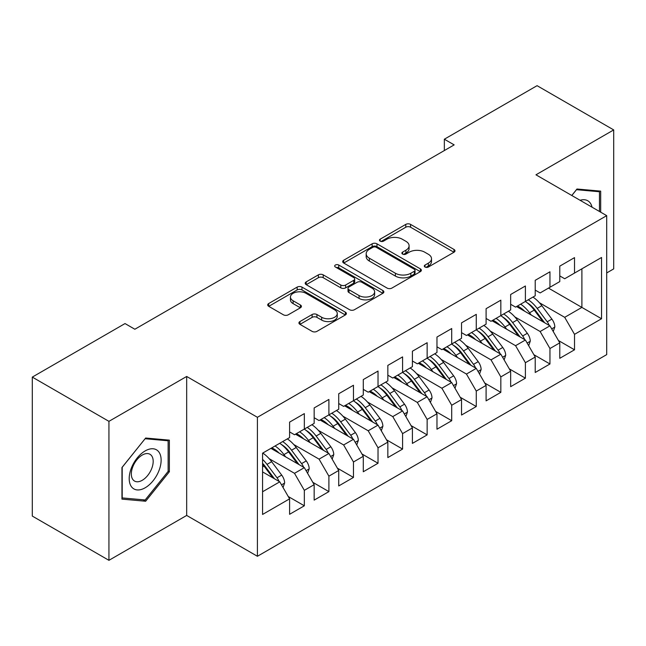 <?xml version="1.0" encoding="UTF-8"?>
<svg xmlns="http://www.w3.org/2000/svg" width="646" height="646" viewBox="0 0 646 646"><rect width="100%" height="100%" fill="white"/><g stroke="black" fill="none" stroke-linecap="round" stroke-linejoin="round"><path stroke-width="0.97" d="M425.003 267.024A2.39 1.381 0 0 0 428.379 267.024L453.993 252.239A3.408 1.97 0 0 0 454.994 250.842A3.408 1.97 0 0 0 453.993 249.453L410.598 224.396A3.408 1.97 0 0 0 405.777 224.396L380.163 239.181A2.39 1.381 0 0 0 379.46 240.159A2.39 1.381 0 0 0 380.163 241.136A2.39 1.381 0 0 0 383.538 241.136L386.849 239.222A10.909 6.298 0 0 1 402.28 239.222L405.898 241.305A10.909 6.298 0 0 1 409.096 245.763A10.909 6.298 0 0 1 405.898 250.22L402.579 252.134A2.39 1.381 0 0 0 401.885 253.103A2.39 1.381 0 0 0 402.579 254.08A2.39 1.381 0 0 0 405.954 254.08L409.273 252.166A10.909 6.298 0 0 1 424.705 252.166L428.322 254.249A10.909 6.298 0 0 1 431.512 258.707A10.909 6.298 0 0 1 428.322 263.164L425.003 265.078A2.39 1.381 0 0 0 424.309 266.047A2.39 1.381 0 0 0 425.003 267.024L425.003 265.078M299.938 321.555A3.408 1.97 0 0 0 298.936 322.943A3.408 1.97 0 0 0 299.938 324.34L312.107 331.366A3.408 1.97 0 0 0 316.928 331.366L345.384 314.941A3.408 1.97 0 0 0 346.377 313.552A3.408 1.97 0 0 0 345.384 312.163L301.981 287.107A3.408 1.97 0 0 0 297.16 287.107L268.712 303.531A3.408 1.97 0 0 0 267.71 304.92A3.408 1.97 0 0 0 268.712 306.317L283.416 314.804A3.408 1.97 0 0 0 288.237 314.804L300.414 307.779A3.408 1.97 0 0 0 301.416 306.382A3.408 1.97 0 0 0 300.414 304.993L293.123 300.778A9.125 5.265 0 0 1 290.45 297.055A9.125 5.265 0 0 1 296.078 292.194A9.125 5.265 0 0 1 306.018 293.332L334.596 309.83A9.125 5.265 0 0 1 337.26 313.552A9.125 5.265 0 0 1 331.632 318.413A9.125 5.265 0 0 1 321.692 317.275L316.928 314.529A3.408 1.97 0 0 0 312.107 314.529L299.938 321.555L299.938 324.34M108.932 421.345L108.932 560.324L186.678 515.443L186.678 376.465L108.932 421.345L32.3 377.103L125.025 323.565L134.852 329.242L454.162 144.882L444.343 139.213L444.343 150.558M186.678 376.465L257.415 417.3L606.699 215.651L606.699 354.622L257.415 556.279L257.415 417.3M606.699 272.943L613.7 268.897L613.7 129.919L535.962 174.808L606.699 215.651M613.7 129.919L537.068 85.676L444.343 139.213M387.091 288.076A3.408 1.97 0 0 0 391.912 288.076L420.36 271.651A3.408 1.97 0 0 0 421.362 270.262A3.408 1.97 0 0 0 420.36 268.865L376.965 243.817A3.408 1.97 0 0 0 372.144 243.817L343.696 260.241A3.408 1.97 0 0 0 342.695 261.63A3.408 1.97 0 0 0 343.696 263.019L387.091 288.076M336.332 267.541A2.39 1.381 0 0 1 338.754 267.88L338.754 265.038L382.876 290.514A3.408 1.97 0 0 1 383.869 291.903A3.408 1.97 0 0 1 382.876 293.3L354.42 309.725A3.408 1.97 0 0 1 349.599 309.725L306.204 284.668L306.204 281.882A3.408 1.97 0 0 0 305.203 283.279A3.408 1.97 0 0 0 306.204 284.668M306.204 281.882L318.381 274.857A3.408 1.97 0 0 1 323.202 274.857L340.797 285.015A3.408 1.97 0 0 0 345.626 285.015L353.701 280.356A3.408 1.97 0 0 0 354.694 278.959A3.408 1.97 0 0 0 353.701 277.57L335.379 266.992A2.39 1.381 0 0 1 334.676 266.015A2.39 1.381 0 0 1 336.146 264.739A2.39 1.381 0 0 1 338.754 265.038M548.486 288.116L581.893 307.399L581.893 268.825L601.539 257.479L574.52 273.08L574.52 257.625L559.783 266.136L559.783 281.591L549.956 287.26L549.956 271.805L535.219 280.316L535.219 295.771L525.4 301.448L525.4 285.984L510.663 294.495L510.663 309.951L500.836 315.628L500.836 300.164L486.099 308.675L486.099 324.13L476.272 329.807L476.272 314.352L461.535 322.855L461.535 338.318L451.707 343.987L451.707 328.531L436.971 337.042L436.971 352.498L427.143 358.167L427.143 342.711L412.406 351.222L412.406 366.678L402.587 372.346L402.587 356.891L387.842 365.402L387.842 380.857L378.023 386.534L378.023 371.07L363.286 379.582L363.286 395.037L353.459 400.714L353.459 385.258L338.722 393.761L338.722 409.225L328.895 414.893L328.895 399.438L314.158 407.941L314.158 423.405L304.331 429.073L304.331 413.618L289.594 422.129L289.594 437.584L262.575 453.185L262.575 514.45L289.594 498.849L279.766 481.827L262.575 471.903M601.539 257.479L601.539 318.744L574.52 334.345L564.701 317.331L539.394 302.716M558.435 340.515L574.52 349.801L574.52 334.345M574.52 349.801L559.783 358.312L559.783 342.856L549.956 348.525L540.137 331.511L514.83 316.903M533.871 354.694L549.956 363.981L549.956 348.525M549.956 363.981L535.219 372.492L535.219 357.036L525.4 362.705L515.573 345.691L490.266 331.083M509.306 368.874L525.4 378.168L525.4 362.705M525.4 378.168L510.663 386.671L510.663 371.216L500.836 376.893L491.008 359.87L465.701 345.263M484.742 383.062L500.836 392.348L500.836 376.893M500.836 392.348L486.099 400.859L486.099 385.396L476.272 391.072L466.444 374.05L441.145 359.442M460.186 397.242L476.272 406.528L476.272 391.072M476.272 406.528L461.535 415.039L461.535 399.575L451.707 405.252L441.88 388.23L416.581 373.622M435.622 411.421L451.707 420.707L451.707 405.252M451.707 420.707L436.971 429.219L436.971 413.763L427.143 419.432L417.324 402.418L392.017 387.802M411.058 425.601L427.143 434.887L427.143 419.432M427.143 434.887L412.406 443.398L412.406 427.943L402.587 433.611L392.76 416.597L367.453 401.99M386.494 439.781L402.587 449.075L402.587 433.611M402.587 449.075L387.842 457.578L387.842 442.122L378.023 447.791L368.196 430.777L342.889 416.169M361.93 453.96L378.023 463.255L378.023 447.791M378.023 463.255L363.286 471.758L363.286 456.302L353.459 461.979L343.632 444.957L318.333 430.349M337.365 468.148L353.459 477.434L353.459 461.979M353.459 477.434L338.722 485.945L338.722 470.482L328.895 476.159L319.067 459.136L293.769 444.529M312.809 482.328L328.895 491.614L328.895 476.159M328.895 491.614L314.158 500.125L314.158 484.67L304.331 490.338L294.503 473.324L269.204 458.708M288.245 496.508L304.331 505.794L304.331 490.338M304.331 505.794L289.594 514.305L289.594 498.849M289.594 431.908L294.503 434.75L304.331 429.073M262.575 491.759L279.766 481.827M314.158 417.728L319.067 420.562L328.895 414.893M294.503 473.324L304.331 467.647L270.924 448.364M314.158 484.67L304.331 467.647M338.722 403.548L343.632 406.382L353.459 400.714M319.067 459.136L328.895 453.468L295.488 434.177M338.722 470.482L328.895 453.468M363.286 389.368L368.196 392.203L378.023 386.534M343.632 444.957L353.459 439.288L320.053 419.997M363.286 456.302L353.459 439.288M387.842 375.189L392.76 378.023L402.587 372.346M368.196 430.777L378.023 425.108L344.617 405.817M387.842 442.122L378.023 425.108M412.406 361.009L417.324 363.843L427.143 358.167M392.76 416.597L402.587 410.921L369.181 391.637M412.406 427.943L402.587 410.921M436.971 346.821L441.88 349.664L451.707 343.987M417.324 402.418L427.143 396.741L393.737 377.458M436.971 413.763L427.143 396.741M461.535 332.642L466.444 335.476L476.272 329.807M441.88 388.23L451.707 382.561L418.301 363.278M461.535 399.575L451.707 382.561M486.099 318.462L491.008 321.296L500.836 315.628M466.444 374.05L476.272 368.382L442.865 349.09M486.099 385.396L476.272 368.382M510.663 304.282L515.573 307.116L525.4 301.448M491.008 359.87L500.836 354.202L467.429 334.911M510.663 371.216L500.836 354.202M535.219 290.102L540.137 292.937L549.956 287.26M515.573 345.691L525.4 340.014L491.994 320.731M535.219 357.036L525.4 340.014M559.783 275.915L564.701 278.757L574.52 273.08M540.137 331.511L549.956 325.834L516.558 306.551M559.783 342.856L549.956 325.834M32.3 377.103L32.3 516.081L108.932 560.324M186.678 515.443L257.415 556.279M564.701 317.331L581.893 307.399L601.539 318.744M600.683 212.171L600.683 191.127L576.975 189.012L571.775 195.48M169.357 471.75L169.357 440.144L145.657 438.028L121.957 467.518L121.957 499.124L145.657 501.239L169.357 471.75L168.13 471.039M425.956 267.363L428.322 265.999A10.909 6.298 0 0 0 431.512 261.541L431.512 258.707M409.096 245.763L409.096 248.597A10.909 6.298 0 0 1 405.898 253.054L403.532 254.419M453.952 252.263L410.598 227.23A3.408 1.97 0 0 0 405.777 227.23L381.116 241.467M420.32 271.675L376.965 246.651A3.408 1.97 0 0 0 372.144 246.651L343.737 263.051M414.336 271.239A2.39 1.381 0 0 0 415.039 270.262A2.39 1.381 0 0 0 414.336 269.285L376.238 247.297A2.39 1.381 0 0 0 372.863 247.297L369.367 249.316A10.909 6.298 0 0 0 366.177 253.765A10.909 6.298 0 0 0 369.367 258.222L395.409 273.25A10.909 6.298 0 0 0 410.84 273.25L414.336 271.239L414.336 274.074A2.39 1.381 0 0 0 415.039 273.096L415.039 270.262M366.177 253.765L366.177 256.599A10.909 6.298 0 0 0 369.367 261.057L369.367 258.222M414.336 274.074L410.84 276.092A10.909 6.298 0 0 1 395.409 276.092L369.367 261.057M306.244 284.692L318.381 277.691L318.381 274.857M354.694 278.959L354.694 281.793A3.408 1.97 0 0 1 353.701 283.19L345.626 287.85A3.408 1.97 0 0 1 340.797 287.85L323.202 277.691A3.408 1.97 0 0 0 318.381 277.691M338.754 267.88L382.828 293.324M359.063 295.561A9.125 5.265 0 0 0 369.003 296.7A9.125 5.265 0 0 0 374.632 291.839A9.125 5.265 0 0 0 371.959 288.116L361.897 282.302A3.408 1.97 0 0 0 357.077 282.302L349.001 286.961A3.408 1.97 0 0 0 348 288.358A3.408 1.97 0 0 0 349.001 289.747L359.063 295.561L359.063 298.395A9.125 5.265 0 0 0 369.003 299.534A9.125 5.265 0 0 0 374.632 294.673L374.632 291.839M348 288.358L348 291.193A3.408 1.97 0 0 0 349.001 292.581L349.001 289.747M359.063 298.395L349.001 292.581M337.26 313.552L337.26 316.387A9.125 5.265 0 0 1 331.632 321.256A9.125 5.265 0 0 1 321.692 320.109L316.928 317.364A3.408 1.97 0 0 0 312.107 317.364L299.978 324.365M290.45 297.055L290.45 299.889A9.125 5.265 0 0 0 293.123 303.62L293.123 300.778M300.374 307.803L293.123 303.62M345.335 314.973L301.981 289.941A3.408 1.97 0 0 0 297.16 289.941L268.76 306.341M143.154 499.794L145.657 501.239M553.242 331.519L554.825 326.941A9.206 5.313 -120 0 0 551.886 319.1L541.849 305.703A26.575 15.342 -120 0 0 532.958 297.079M531.238 315.03L529.567 312.793A26.575 15.342 -120 0 0 520.676 304.169M524.705 311.259A22.061 12.734 -120 0 0 517.43 306.043M549.245 325.423A9.206 5.313 -120 0 0 547.219 321.797L537.181 308.4A26.575 15.342 -120 0 0 528.291 299.776M526.958 302.627A22.061 12.734 60 0 1 535.429 310.476L544.635 322.766M525.343 301.472A26.575 15.342 60 0 1 534.234 310.104L543.02 321.829M528.678 345.699L530.261 341.12A9.206 5.313 -120 0 0 527.322 333.288L517.284 319.891A26.575 15.342 -120 0 0 508.394 311.259M506.674 329.21L505.002 326.981A26.575 15.342 -120 0 0 496.112 318.349M500.141 325.439A22.061 12.734 -120 0 0 492.866 320.222M524.689 339.61A9.206 5.313 -120 0 0 522.654 335.977L512.617 322.58A26.575 15.342 -120 0 0 503.727 313.956M502.394 316.806A22.061 12.734 60 0 1 510.865 324.655L520.078 336.946M500.779 315.66A26.575 15.342 60 0 1 509.67 324.284L518.455 336.009M504.114 359.879L505.697 355.308A9.206 5.313 -120 0 0 502.758 347.467L492.72 334.071A26.575 15.342 -120 0 0 483.83 325.439M482.11 343.389L480.438 341.161A26.575 15.342 -120 0 0 471.548 332.529M475.585 339.618A22.061 12.734 -120 0 0 468.302 334.41M500.125 353.79A9.206 5.313 -120 0 0 498.09 350.164L488.053 336.76A26.575 15.342 -120 0 0 479.162 328.136M477.83 330.994A22.061 12.734 60 0 1 486.301 338.835L495.514 351.125M476.215 329.84A26.575 15.342 60 0 1 485.106 338.464L493.891 350.189M592.043 207.18A22.578 13.033 120 0 0 590.315 203.127A22.578 13.033 120 0 0 580.092 200.284M576.442 189.682L599.456 191.757L599.456 211.468M597.93 190.877L599.456 191.757M571.823 195.512L576.49 189.706M131.34 486.551A22.578 13.033 120 0 0 153.15 480.705A22.578 13.033 120 0 0 158.989 452.152A22.578 13.033 120 0 0 137.186 457.99A22.578 13.033 120 0 0 131.34 486.551M132.793 479.445A15.456 8.923 120 0 0 134.529 481.06A15.456 8.923 120 0 0 148.911 473.841A15.456 8.923 120 0 0 151.721 455.898A15.456 8.923 120 0 0 149.985 454.283A15.456 8.923 120 0 0 135.603 461.502A15.456 8.923 120 0 0 132.793 479.445M145.164 438.731L168.13 440.782L168.13 471.402L145.164 499.972L122.199 497.921L122.199 467.3L145.116 438.699M166.611 439.902L168.13 440.782M479.55 374.058L481.133 369.488A9.206 5.313 -120 0 0 478.193 361.647L468.156 348.251A26.575 15.342 -120 0 0 459.266 339.626M457.554 357.569L455.882 355.34A26.575 15.342 -120 0 0 446.992 346.716M451.021 353.798A22.061 12.734 -120 0 0 443.737 348.59M475.561 367.97A9.206 5.313 -120 0 0 473.526 364.344L463.497 350.948A26.575 15.342 -120 0 0 454.598 342.315M453.266 345.174A22.061 12.734 60 0 1 461.745 353.015L470.95 365.305M451.651 344.019A26.575 15.342 60 0 1 460.55 352.643L469.327 364.376M454.986 388.238L456.569 383.667A9.206 5.313 -120 0 0 453.637 375.827L443.6 362.43A26.575 15.342 -120 0 0 434.71 353.806M432.99 371.749L431.318 369.52A26.575 15.342 -120 0 0 422.427 360.896M426.457 367.986A22.061 12.734 -120 0 0 419.181 362.769M450.997 382.149A9.206 5.313 -120 0 0 448.97 378.524L438.933 365.127A26.575 15.342 -120 0 0 430.042 356.495M428.702 359.354A22.061 12.734 60 0 1 437.18 367.194L446.386 379.485M427.095 358.199A26.575 15.342 60 0 1 435.985 366.831L444.771 378.556M430.422 402.426L432.004 397.847A9.206 5.313 -120 0 0 429.073 390.006L419.036 376.61A26.575 15.342 -120 0 0 410.145 367.986M408.425 385.937L406.754 383.7A26.575 15.342 -120 0 0 397.863 375.076M401.893 382.166A22.061 12.734 -120 0 0 394.617 376.949M426.433 396.329A9.206 5.313 -120 0 0 424.406 392.703L414.369 379.307A26.575 15.342 -120 0 0 405.478 370.683M404.146 373.533A22.061 12.734 60 0 1 412.616 381.382L421.822 393.672M402.531 372.379A26.575 15.342 60 0 1 411.421 381.011L420.207 392.736M405.866 416.605L407.448 412.027A9.206 5.313 -120 0 0 404.509 404.194L394.472 390.79A26.575 15.342 -120 0 0 385.581 382.166M383.861 400.116L382.19 397.888A26.575 15.342 -120 0 0 373.299 389.255M377.329 396.345A22.061 12.734 -120 0 0 370.053 391.129M401.869 410.509A9.206 5.313 -120 0 0 399.842 406.883L389.804 393.487A26.575 15.342 -120 0 0 380.914 384.863M379.582 387.713A22.061 12.734 60 0 1 388.052 395.562L397.258 407.852M377.967 386.566A26.575 15.342 60 0 1 386.857 395.19L395.643 406.915M381.301 430.785L382.884 426.207A9.206 5.313 -120 0 0 379.945 418.374L369.908 404.977A26.575 15.342 -120 0 0 361.017 396.345M359.297 414.296L357.626 412.067A26.575 15.342 -120 0 0 348.735 403.435M352.773 410.525A22.061 12.734 -120 0 0 345.489 405.317M377.312 424.697A9.206 5.313 -120 0 0 375.278 421.063L365.24 407.666A26.575 15.342 -120 0 0 356.35 399.042M355.017 401.901A22.061 12.734 60 0 1 363.488 409.742L372.702 422.032M353.402 400.746A26.575 15.342 60 0 1 362.293 409.37L371.079 421.095M356.737 444.965L358.32 440.394A9.206 5.313 -120 0 0 355.381 432.554L345.344 419.157A26.575 15.342 -120 0 0 336.453 410.525M334.733 428.476L333.061 426.247A26.575 15.342 -120 0 0 324.171 417.623M328.208 424.705A22.061 12.734 -120 0 0 320.925 419.496M352.748 438.876A9.206 5.313 -120 0 0 350.713 435.251L340.676 421.846A26.575 15.342 -120 0 0 331.786 413.222M330.453 416.081A22.061 12.734 60 0 1 338.924 423.921L348.137 436.212M328.838 414.926A26.575 15.342 60 0 1 337.729 423.55L346.514 435.275M332.173 459.144L333.756 454.574A9.206 5.313 -120 0 0 330.817 446.733L320.787 433.337A26.575 15.342 -120 0 0 311.889 424.713M310.177 442.655L308.505 440.427A26.575 15.342 -120 0 0 299.615 431.803M303.644 438.884A22.061 12.734 -120 0 0 296.361 433.676M328.184 453.056A9.206 5.313 -120 0 0 326.149 449.43L316.12 436.034A26.575 15.342 -120 0 0 307.23 427.402M305.889 430.26A22.061 12.734 60 0 1 314.368 438.101L323.573 450.391M304.282 429.106A26.575 15.342 60 0 1 313.173 437.73L321.95 449.463M307.609 473.324L309.192 468.754A9.206 5.313 -120 0 0 306.261 460.913L296.223 447.517A26.575 15.342 -120 0 0 287.333 438.892M285.613 456.843L283.941 454.606A26.575 15.342 -120 0 0 275.051 445.982M279.08 453.072A22.061 12.734 -120 0 0 271.805 447.856M303.62 467.236A9.206 5.313 -120 0 0 301.593 463.61L291.556 450.214A26.575 15.342 -120 0 0 282.665 441.581M281.325 444.44A22.061 12.734 60 0 1 289.804 452.281L299.009 464.579M279.718 443.285A26.575 15.342 60 0 1 288.609 451.917L297.394 463.642M283.045 487.512L284.636 482.933A9.206 5.313 -120 0 0 281.696 475.093L271.659 461.696A26.575 15.342 -120 0 0 262.769 453.072M279.056 481.415A9.206 5.313 -120 0 0 277.029 477.79L266.992 464.393A26.575 15.342 -120 0 0 262.575 459.387M262.575 463.311A22.061 12.734 60 0 1 265.24 466.469L274.445 478.759M262.575 464.24A26.575 15.342 60 0 1 264.044 466.097L272.83 477.822M428.322 265.999L428.322 263.164M402.579 254.08L402.579 252.134M405.898 253.054L405.898 250.22M380.163 241.136L380.163 239.181M405.777 227.23L405.777 224.396M410.598 227.23L410.598 224.396M453.993 252.239L453.993 249.453M343.696 263.019L343.696 260.241M372.144 246.651L372.144 243.817M376.965 246.651L376.965 243.817M420.36 271.651L420.36 268.865M395.409 276.092L395.409 273.25M410.84 276.092L410.84 273.25M323.202 277.691L323.202 274.857M340.797 287.85L340.797 285.015M345.626 287.85L345.626 285.015M353.701 283.19L353.701 280.356M382.876 293.3L382.876 290.514M312.107 317.364L312.107 314.529M316.928 317.364L316.928 314.529M321.692 320.109L321.692 317.275M300.414 307.779L300.414 304.993M268.712 306.317L268.712 303.531M297.16 289.941L297.16 287.107M301.981 289.941L301.981 287.107M345.384 314.941L345.384 312.163M551.716 328.879L554.761 327.118M537.181 308.4L541.849 305.703M529.567 312.793L534.234 310.104M547.219 321.797L551.886 319.1M527.152 343.058L530.196 341.298M512.617 322.58L517.284 319.891M505.002 326.981L509.67 324.284M522.654 335.977L527.322 333.288M502.588 357.238L505.632 355.486M488.053 336.76L492.72 334.071M480.438 341.161L485.106 338.464M498.09 350.164L502.758 347.467M478.024 371.426L481.076 369.665M463.497 350.948L468.156 348.251M455.882 355.34L460.55 352.643M473.526 364.344L478.193 361.647M453.468 385.605L456.512 383.845M438.933 365.127L443.6 362.43M431.318 369.52L435.985 366.831M448.97 378.524L453.637 375.827M428.904 399.785L431.948 398.025M414.369 379.307L419.036 376.61M406.754 383.7L411.421 381.011M424.406 392.703L429.073 390.006M404.339 413.965L407.384 412.205M389.804 393.487L394.472 390.79M382.19 397.888L386.857 395.19M399.842 406.883L404.509 404.194M379.775 428.145L382.82 426.392M365.24 407.666L369.908 404.977M357.626 412.067L362.293 409.37M375.278 421.063L379.945 418.374M355.211 442.324L358.264 440.572M340.676 421.846L345.344 419.157M333.061 426.247L337.729 423.55M350.713 435.251L355.381 432.554M330.655 456.512L333.699 454.752M316.12 436.034L320.787 433.337M308.505 440.427L313.173 437.73M326.149 449.43L330.817 446.733M306.091 470.692L309.135 468.931M291.556 450.214L296.223 447.517M283.941 454.606L288.609 451.917M301.593 463.61L306.261 460.913M281.527 484.871L284.571 483.111M266.992 464.393L271.659 461.696M262.575 466.945L264.044 466.097M277.029 477.79L281.696 475.093"/></g></svg>
